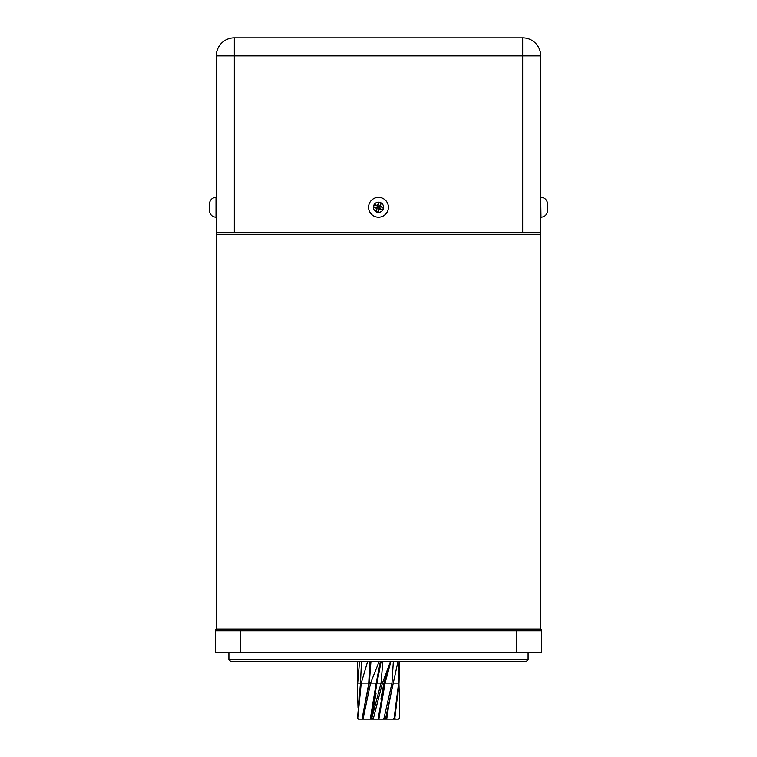 <?xml version="1.0" encoding="UTF-8"?>
<svg xmlns="http://www.w3.org/2000/svg" width="757" height="757" viewBox="0 0 757 757"><rect width="100%" height="100%" fill="white"/><g stroke="black" fill="none" stroke-linecap="round" stroke-linejoin="round"><path stroke-width="1.14" d="M216.284 232.503L216.284 55.876A18.026 18.026 0 0 1 234.31 37.85L522.69 37.85A18.026 18.026 0 0 1 540.716 55.876L540.716 232.503L216.284 232.503M240.622 652.458L516.378 652.458L516.378 630.836L240.622 630.836L240.622 652.458L215.385 652.458L215.385 629.928L216.284 629.029L216.284 234.31A1.798 1.798 0 0 1 218.092 232.503M216.284 629.029L540.716 629.029L540.716 234.31A1.798 1.798 0 0 0 538.908 232.503M540.716 629.029L541.615 629.928L541.615 652.458L516.378 652.458M265.783 629.029L265.783 630.836M226.125 629.029L226.125 630.836M530.875 629.029L530.875 630.836M491.217 629.029L491.217 630.836M516.378 630.836L541.615 630.836M215.385 630.836L240.622 630.836M375.396 216.691A9.917 9.917 0 0 0 387.915 210.38A9.917 9.917 0 0 0 381.604 197.861A9.917 9.917 0 0 0 369.085 204.172A9.917 9.917 0 0 0 375.396 216.691M383.335 208.866A5.091 5.091 0 0 0 380.09 202.441A5.091 5.091 0 0 0 373.665 205.677A5.091 5.091 0 0 0 376.91 212.111A5.091 5.091 0 0 0 383.335 208.866M373.57 206.983L377.194 207.929L376.503 209.131L375.822 207.778A19.814 2.072 18.2 0 1 373.57 206.983A18.423 10.749 -71.8 0 1 373.939 205.772A18.423 10.749 -71.8 0 1 374.355 204.579L376.939 205.866L376.645 205.279A19.814 2.072 -161.8 0 0 374.355 204.579M376.645 205.279L377.998 204.589L377.838 205.97L376.939 205.866M380.497 205.412L381.178 206.775A19.814 2.072 -161.8 0 1 383.43 207.56L379.806 206.614L380.497 205.412A19.814 2.072 -71.8 0 0 381.197 203.131A18.423 10.749 18.2 0 0 378.793 202.337A19.814 2.072 108.2 0 0 377.998 204.589M383.43 207.56A18.423 10.749 108.2 0 1 383.061 208.781A18.423 10.749 108.2 0 1 382.645 209.973L380.061 208.686L380.355 209.273A19.814 2.072 18.2 0 0 382.645 209.973M380.355 209.273L379.002 209.954L379.162 208.582L380.061 208.686M376.503 209.131A19.814 2.072 108.2 0 0 375.803 211.411A18.423 10.749 -161.8 0 0 378.207 212.206A19.814 2.072 -71.8 0 0 379.002 209.954M379.162 208.582L379.806 206.614M377.838 205.97L377.194 207.929M378.074 206.434L379.342 206.85M378.926 208.118L377.658 207.702M378.793 202.337L378.292 205.175M381.197 203.131L379.91 205.715M378.207 212.206L378.708 209.367M375.803 211.411L377.09 208.837M216.284 217.183L216.01 217.183C212.831 216.994 210.739 215.385 209.736 212.367L209.736 202.185A19.824 19.824 0 0 0 209.509 203.16A19.814 18.717 -161.4 0 0 209.263 204.589L209.386 204.608M209.263 205.279L209.263 204.589L209.263 205.279M209.67 209.216L209.263 209.273A19.814 6.17 -6.3 0 0 209.698 209.973A18.423 14.213 113.5 0 1 209.67 208.781A18.423 14.213 113.5 0 1 209.698 207.56A19.814 6.17 -173.7 0 1 209.263 206.775L209.263 205.412A19.814 18.717 -18.6 0 1 209.698 203.131A18.423 4.684 37.1 0 1 209.698 202.337A19.814 18.717 -161.4 0 0 209.509 203.16M209.263 209.273L209.263 209.954L209.263 209.273M209.698 212.206A19.814 18.717 -18.6 0 1 209.509 211.392A19.814 18.717 -18.6 0 1 209.263 209.954M209.263 209.131L209.689 207.749M209.509 207.276A19.814 6.17 -6.3 0 0 209.263 207.778M526.295 661.476L230.705 661.476L228.898 659.669L528.102 659.669L526.295 661.476M547.302 202.337A19.814 18.717 161.4 0 1 547.491 203.16A19.824 19.824 0 0 0 547.264 202.185L547.264 212.367A19.824 19.824 0 0 0 547.491 211.392A19.814 18.717 18.6 0 0 547.737 209.954L547.614 209.935M547.491 211.392A19.814 18.717 18.6 0 1 547.302 212.206A18.423 4.684 -142.9 0 0 547.302 211.411A19.814 18.717 161.4 0 0 547.737 209.131L547.737 207.778A19.814 6.17 6.3 0 0 547.302 206.983A18.423 14.213 -66.5 0 0 547.33 205.772A18.423 14.213 -66.5 0 0 547.302 204.579A19.814 6.17 173.7 0 1 547.737 205.279L547.737 204.589L547.33 205.336M547.491 203.16A19.814 18.717 161.4 0 1 547.737 204.589M547.737 205.412L547.311 206.803M547.491 207.276A19.814 6.17 173.7 0 0 547.737 206.775M547.737 209.273L547.737 209.954L547.737 209.273M372.728 719.15L373.977 719.15L372.728 719.15M390.489 661.476L382.436 683.098L373.409 718.431L373.977 719.15L384.272 719.15L378.878 719.15L383.023 719.15L383.969 718.431L391.984 683.098L393.356 661.476M359.566 661.476L357.37 686.921L357.408 661.476M367.647 661.476L361.25 683.098L357.73 718.431L358.515 719.15L357.512 718.431L360.474 683.098L361.505 661.476M369.302 683.098L370.911 662.053L368.867 683.098L364.637 705.25L369.302 683.098M379.181 661.476L370.589 683.098L363.133 718.431L363.937 719.15L362.272 719.15L362.206 718.431L364.637 705.25M373.977 719.15L371.545 719.15L381.045 683.098L382.862 661.476M397.993 661.476L385.455 719.15L383.023 719.15M399.63 661.476L399.024 683.098L394.728 719.15L393.063 719.15L394.132 718.431L398.646 683.098L399.119 661.476M399.63 705.136L399.526 718.431L398.485 719.15L399.336 718.431L399.63 705.136L398.967 684.073M357.37 686.921L358.033 707.833M386.316 717.797L386.098 719.15L385.455 719.15L393.063 719.15M363.937 719.15L371.545 719.15M365.338 719.15L362.272 719.15M358.515 719.15L365.025 719.15M363.956 719.15L358.156 719.15M388.445 719.15L389.316 719.15M391.975 719.15L398.485 719.15M394.728 719.15L391.549 719.15M382.436 683.098L384.395 683.098L387.735 670.295M388.72 667.277L383.941 683.098L385.076 683.098L390.877 661.476M378.878 719.15L385.076 683.098L391.984 683.098M378.122 719.15L384.395 683.098M370.589 683.098L376.21 683.098L380.402 661.476M370.268 719.15L376.21 683.098L376.958 683.098L381.15 661.476M370.902 719.15L376.958 683.098L381.045 683.098M361.25 683.098L368.754 683.098L369.899 661.476M369.605 673.276L370.58 661.476M368.508 685.019L368.754 683.098M357.389 683.098L360.474 683.098M393.034 683.098L398.646 683.098M386.732 719.15L388.492 706.943M522.69 232.503L522.69 55.876L234.31 55.876L234.31 232.503M216.284 55.876L234.31 55.876L234.31 37.85M522.69 37.85L522.69 55.876L540.716 55.876M540.716 234.31L216.284 234.31M381.178 206.775L380.601 207.068M375.822 207.778L376.399 207.475M216.01 217.183L216.01 197.359C212.831 197.558 210.739 199.157 209.736 202.185M540.716 197.359L540.99 217.183C544.169 216.994 546.261 215.385 547.264 212.367M363.133 718.431L362.206 718.431M373.409 718.431L372.056 718.431M385.313 718.431L383.969 718.431M395.04 718.431L394.132 718.431M209.509 211.392A19.824 19.824 0 0 0 209.736 212.367M528.102 659.669L528.102 652.458M228.898 659.669L228.898 652.458M540.99 197.359C544.169 197.558 546.261 199.157 547.264 202.185M386.004 674.733L380.894 699.156L383.941 683.107M371.384 719.15L376.106 693.09L370.958 719.15M392.363 686.807L386.042 719.15M385.616 719.15L386.562 713.444"/></g></svg>
